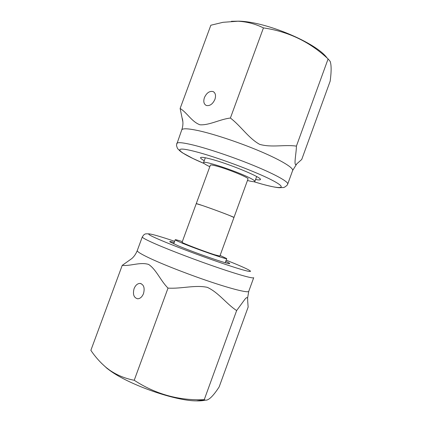 <?xml version="1.0" encoding="UTF-8"?>
<svg xmlns="http://www.w3.org/2000/svg" width="422" height="422" viewBox="0 0 422 422"><rect width="100%" height="100%" fill="white"/><g stroke="black" fill="none" stroke-linecap="round" stroke-linejoin="round"><path stroke-width="0.63" d="M202.043 205.393C213.252 209.148 235.17 217.451 233.967 217.467L229.288 215.389C218.891 211.206 195.56 202.935 196.251 203.657L202.043 205.393M216.47 166.041C227.938 169.027 249.587 177.947 248.015 178.975L219.873 256.08L214.882 254.825C204.158 251.48 181.006 242.597 182.082 242.265L210.367 165.171C210.647 164.749 212.677 165.039 216.47 166.041M247.461 180.489C252.008 181.66 254.482 181.977 254.877 181.444C255.083 180.864 253.147 179.572 249.059 177.562C235.392 170.725 203.019 160.165 203.541 162.612C203.393 163.256 205.477 164.622 209.803 166.711M182.33 241.595C177.757 240.139 175.383 239.532 175.204 239.775C175.241 240.097 177.683 241.257 182.541 243.267C197.433 249.449 227.975 260.026 226.735 258.612L220.11 255.421M134.09 288.611C135.509 285.193 137.503 283.457 140.078 283.415C143.818 284.523 144.957 287.909 143.512 293.58C142.103 296.961 140.136 298.702 137.604 298.787C133.79 297.695 132.619 294.303 134.09 288.611M225.744 261.334C229.04 262.832 230.285 263.608 229.478 263.66C227.796 264.241 194.204 252.578 178.11 245.762L169.913 241.885C169.201 241.268 170.636 241.468 174.217 242.476M236.642 310.56L244.217 300.211C246.801 296.592 247.946 296.756 247.661 300.707L248.147 307.068L219.15 386.942C212.598 397.007 207.777 401.327 204.691 399.908L204.259 399.65C179.107 400.742 155.76 394.28 134.217 380.269L168.019 288.105C181.328 288.964 194.822 284.723 207.302 287.335C218.891 292.731 226.308 303.829 236.642 310.56L204.259 399.65M134.217 380.269C125.192 378.555 117.005 375.184 109.662 370.163L106.365 367.662C100.457 362.683 95.288 356.906 90.862 350.344L122.222 265.375C130.525 266.266 139.898 261.825 148.576 264.404C156.261 269.431 160.629 280.857 168.019 288.105M205.303 400.14C203.014 400.721 200.054 400.969 196.43 400.884C175.272 400.926 129.696 385.043 110.142 370.69L107.046 368.39L101.444 363.21M131.78 258.596L122.222 265.375M214.919 99.376C212.714 104.107 209.855 106.144 206.347 105.484C203.842 104.176 203.198 101.56 204.406 97.63C206.622 92.866 209.507 90.841 213.057 91.553C215.494 92.872 216.117 95.477 214.919 99.376M204.243 160.703C201.505 159.168 200.286 158.139 200.587 157.612C201.136 156.973 204.274 157.385 210.003 158.857C228.033 163.372 262.611 177.683 260.369 179.545C260.174 180.088 258.58 180.073 255.59 179.492M180.131 108.465L210.847 25.23L223.048 22.303L238.055 21.221C247.034 21.733 255.5 23.964 263.444 27.905L230.391 118.039C219.946 119.236 209.312 125.434 199.949 124.785C191.625 121.71 187.115 112.674 180.131 108.465L182.863 121.779M231.388 21.295L238.736 21.163C265.997 21.575 316.569 42.938 327.129 58.057M263.444 27.905C288.268 31.481 309.822 41.82 328.1 58.932L330.157 61.364C331.444 65.035 331.449 71.619 330.178 81.119L301.735 159.463L296.787 163.868C293.032 168.141 296.476 152.643 296.413 146.117C284.402 144.414 271.726 147.8 259.651 144.356C248.421 138.136 241.015 126.109 230.391 118.039M328.1 58.932L296.413 146.117M226.171 260.163L233.108 262.953C252.556 270.882 257.467 274.374 238.646 268.645C220.11 263.038 181.434 248.959 161.953 240.714C138.384 230.818 148.602 232.469 174.645 241.305M253.717 277.665C253.606 278.879 240.092 275.234 218.786 267.97C197.517 260.733 171.501 250.863 156.594 244.428C146.956 240.239 142.188 237.744 142.288 236.942L142.304 236.895M253.701 277.713L248.758 291.307C248.479 292.995 234.774 289.845 213.379 282.787C192.021 275.751 166.041 265.744 151.261 258.923C141.708 254.482 137.039 251.702 137.261 250.584L137.287 250.51M204.195 163.557C178.342 152.664 169.686 145.004 194.774 151.451C215.31 156.604 253.754 170.831 271.045 179.651C288.632 188.544 282.049 189.731 261.851 184.066L253.78 181.703M176.728 143.527L176.765 143.417C177.472 142.035 182.937 142.573 193.165 145.026C208.953 148.876 235.181 157.796 255.843 166.416C276.547 175.046 288.775 182.061 287.698 184.119L287.15 185.195C285.161 186.978 283.769 187.758 282.962 187.542L279.19 187.721C275.882 187.51 270.122 186.297 261.909 184.092L253.754 181.703M181.703 130.023L181.75 129.902C182.568 128.209 188.133 128.462 198.451 130.662C214.36 134.143 240.619 142.931 261.192 151.746C281.812 160.571 293.854 168.077 292.61 170.604L287.73 184.029M205.319 157.77L203.541 162.612M256.66 176.554L254.893 181.407M173.706 243.858L175.204 239.775M225.237 262.716L226.73 258.628M140.078 283.415L141.159 283.663M149.377 233.883C143.57 233.624 145.516 234.231 143.849 234.79L142.288 236.942L137.261 250.584C135.947 253.88 134.122 256.555 131.785 258.602M247.519 298.539L248.737 291.375M107.046 368.39L106.365 367.662M196.43 400.884L204.691 399.908M201.136 157.364L200.587 157.612M182.309 118.508C183.285 122.269 183.095 126.067 181.75 129.902L176.449 145.126C177.066 147.716 177.673 149.082 178.258 149.224C179.424 150.29 178.474 149.952 182.367 152.78L192.996 158.519L204.222 163.572M292.646 170.493L296.787 163.868M260.052 178.87L260.369 179.545M213.057 91.553L214.023 92.138"/></g></svg>
